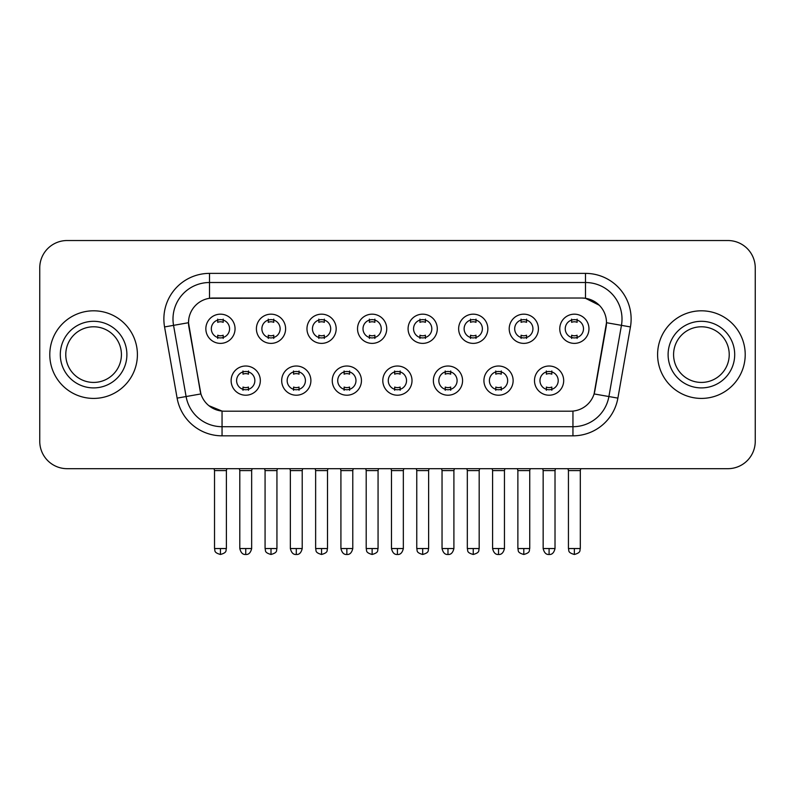 <?xml version="1.0" encoding="UTF-8"?>
<svg xmlns="http://www.w3.org/2000/svg" width="795" height="795" viewBox="0 0 795 795"><rect width="100%" height="100%" fill="white"/><g stroke="black" fill="none" stroke-linecap="round" stroke-linejoin="round"><path stroke-width="1.19" d="M310.895 380.616A14.598 14.598 0 0 1 296.287 395.214A14.598 14.598 0 0 1 281.688 380.616A14.598 14.598 0 0 1 296.287 366.018A14.598 14.598 0 0 1 310.895 380.616M287.164 380.616A9.123 9.123 0 0 0 296.287 389.739A9.123 9.123 0 0 0 305.419 380.616A9.123 9.123 0 0 0 296.287 371.494A9.123 9.123 0 0 0 287.164 380.616M361.447 380.616A14.598 14.598 0 0 1 346.849 395.214A14.598 14.598 0 0 1 332.25 380.616A14.598 14.598 0 0 1 346.849 366.018A14.598 14.598 0 0 1 361.447 380.616M337.726 380.616A9.123 9.123 0 0 0 346.849 389.739A9.123 9.123 0 0 0 355.971 380.616A9.123 9.123 0 0 0 346.849 371.494A9.123 9.123 0 0 0 337.726 380.616M412.009 380.616A14.598 14.598 0 0 1 397.411 395.214A14.598 14.598 0 0 1 382.802 380.616A14.598 14.598 0 0 1 397.411 366.018A14.598 14.598 0 0 1 412.009 380.616M388.278 380.616A9.123 9.123 0 0 0 397.411 389.739A9.123 9.123 0 0 0 406.533 380.616A9.123 9.123 0 0 0 397.411 371.494A9.123 9.123 0 0 0 388.278 380.616M462.571 380.616A14.598 14.598 0 0 1 447.973 395.214A14.598 14.598 0 0 1 433.364 380.616A14.598 14.598 0 0 1 447.973 366.018A14.598 14.598 0 0 1 462.571 380.616M438.84 380.616A9.123 9.123 0 0 0 447.973 389.739A9.123 9.123 0 0 0 457.095 380.616A9.123 9.123 0 0 0 447.973 371.494A9.123 9.123 0 0 0 438.84 380.616M513.133 380.616A14.598 14.598 0 0 1 498.525 395.214A14.598 14.598 0 0 1 483.926 380.616A14.598 14.598 0 0 1 498.525 366.018A14.598 14.598 0 0 1 513.133 380.616M489.402 380.616A9.123 9.123 0 0 0 498.525 389.739A9.123 9.123 0 0 0 507.657 380.616A9.123 9.123 0 0 0 498.525 371.494A9.123 9.123 0 0 0 489.402 380.616M563.685 380.616A14.598 14.598 0 0 1 549.087 395.214A14.598 14.598 0 0 1 534.488 380.616A14.598 14.598 0 0 1 549.087 366.018A14.598 14.598 0 0 1 563.685 380.616M539.964 380.616A9.123 9.123 0 0 0 549.087 389.739A9.123 9.123 0 0 0 558.209 380.616A9.123 9.123 0 0 0 549.087 371.494A9.123 9.123 0 0 0 539.964 380.616M260.333 380.616A14.598 14.598 0 0 1 245.734 395.214A14.598 14.598 0 0 1 231.126 380.616A14.598 14.598 0 0 1 245.734 366.018A14.598 14.598 0 0 1 260.333 380.616M236.602 380.616A9.123 9.123 0 0 0 245.734 389.739A9.123 9.123 0 0 0 254.857 380.616A9.123 9.123 0 0 0 245.734 371.494A9.123 9.123 0 0 0 236.602 380.616M285.614 328.782A14.598 14.598 0 0 1 271.006 343.38A14.598 14.598 0 0 1 256.407 328.782A14.598 14.598 0 0 1 271.006 314.174A14.598 14.598 0 0 1 285.614 328.782M261.883 328.782A9.123 9.123 0 0 0 271.006 337.905A9.123 9.123 0 0 0 280.138 328.782A9.123 9.123 0 0 0 271.006 319.65A9.123 9.123 0 0 0 261.883 328.782M336.176 328.782A14.598 14.598 0 0 1 321.568 343.38A14.598 14.598 0 0 1 306.969 328.782A14.598 14.598 0 0 1 321.568 314.174A14.598 14.598 0 0 1 336.176 328.782M312.445 328.782A9.123 9.123 0 0 0 321.568 337.905A9.123 9.123 0 0 0 330.7 328.782A9.123 9.123 0 0 0 321.568 319.65A9.123 9.123 0 0 0 312.445 328.782M386.728 328.782A14.598 14.598 0 0 1 372.13 343.38A14.598 14.598 0 0 1 357.531 328.782A14.598 14.598 0 0 1 372.13 314.174A14.598 14.598 0 0 1 386.728 328.782M363.007 328.782A9.123 9.123 0 0 0 372.13 337.905A9.123 9.123 0 0 0 381.252 328.782A9.123 9.123 0 0 0 372.13 319.65A9.123 9.123 0 0 0 363.007 328.782M437.29 328.782A14.598 14.598 0 0 1 422.692 343.38A14.598 14.598 0 0 1 408.083 328.782A14.598 14.598 0 0 1 422.692 314.174A14.598 14.598 0 0 1 437.29 328.782M413.559 328.782A9.123 9.123 0 0 0 422.692 337.905A9.123 9.123 0 0 0 431.814 328.782A9.123 9.123 0 0 0 422.692 319.65A9.123 9.123 0 0 0 413.559 328.782M487.852 328.782A14.598 14.598 0 0 1 473.244 343.38A14.598 14.598 0 0 1 458.645 328.782A14.598 14.598 0 0 1 473.244 314.174A14.598 14.598 0 0 1 487.852 328.782M464.121 328.782A9.123 9.123 0 0 0 473.244 337.905A9.123 9.123 0 0 0 482.376 328.782A9.123 9.123 0 0 0 473.244 319.65A9.123 9.123 0 0 0 464.121 328.782M538.414 328.782A14.598 14.598 0 0 1 523.806 343.38A14.598 14.598 0 0 1 509.207 328.782A14.598 14.598 0 0 1 523.806 314.174A14.598 14.598 0 0 1 538.414 328.782M514.683 328.782A9.123 9.123 0 0 0 523.806 337.905A9.123 9.123 0 0 0 532.938 328.782A9.123 9.123 0 0 0 523.806 319.65A9.123 9.123 0 0 0 514.683 328.782M588.966 328.782A14.598 14.598 0 0 1 574.368 343.38A14.598 14.598 0 0 1 559.769 328.782A14.598 14.598 0 0 1 574.368 314.174A14.598 14.598 0 0 1 588.966 328.782M565.245 328.782A9.123 9.123 0 0 0 574.368 337.905A9.123 9.123 0 0 0 583.49 328.782A9.123 9.123 0 0 0 574.368 319.65A9.123 9.123 0 0 0 565.245 328.782M235.052 328.782A14.598 14.598 0 0 1 220.454 343.38A14.598 14.598 0 0 1 205.845 328.782A14.598 14.598 0 0 1 220.454 314.174A14.598 14.598 0 0 1 235.052 328.782M211.321 328.782A9.123 9.123 0 0 0 220.454 337.905A9.123 9.123 0 0 0 229.576 328.782A9.123 9.123 0 0 0 220.454 319.65A9.123 9.123 0 0 0 211.321 328.782M177.116 398.126L164.565 326.934A45.633 45.633 0 0 1 209.502 273.381L585.498 273.381A45.633 45.633 0 0 1 630.435 326.934L617.884 398.126A45.633 45.633 0 0 1 572.947 435.829L222.053 435.829A45.633 45.633 0 0 1 177.116 398.126L200.906 393.932L188.882 326.944A24.645 24.645 0 0 1 213.149 298.026L581.851 298.026A24.645 24.645 0 0 1 606.118 326.944L594.849 390.832A24.645 24.645 0 0 1 570.581 411.194L224.419 411.194A24.645 24.645 0 0 1 200.151 390.832L188.504 322.71L173.548 325.354A36.5 36.5 0 0 1 209.502 282.513L585.498 282.513A36.5 36.5 0 0 1 621.452 325.354L608.9 396.536A36.5 36.5 0 0 1 572.947 426.706L222.053 426.706A36.5 36.5 0 0 1 186.1 396.536L173.548 325.354A36.5 36.5 0 0 1 172.992 319.014M49.787 354.61A43.804 43.804 0 0 0 93.591 398.414A43.804 43.804 0 0 0 137.406 354.61A43.804 43.804 0 0 0 93.591 310.805A43.804 43.804 0 0 0 49.787 354.61A43.804 43.804 0 0 0 93.591 398.414A43.804 43.804 0 0 0 137.406 354.61A43.804 43.804 0 0 0 93.591 310.805A43.804 43.804 0 0 0 49.787 354.61M657.594 354.61A43.804 43.804 0 0 0 701.409 398.414A43.804 43.804 0 0 0 745.213 354.61A43.804 43.804 0 0 0 701.409 310.805A43.804 43.804 0 0 0 657.594 354.61A43.804 43.804 0 0 0 701.409 398.414A43.804 43.804 0 0 0 745.213 354.61A43.804 43.804 0 0 0 701.409 310.805A43.804 43.804 0 0 0 657.594 354.61M209.502 273.381L209.502 298.294L581.851 298.026L585.498 298.294L599.271 305.24M188.504 322.661L188.783 319.014M570.581 411.194L224.419 411.194M222.053 435.829L222.053 411.075L208.896 405.689M630.435 326.934L606.496 322.71L594.094 393.932L617.884 398.126M594.849 390.832L594.7 391.607M200.3 391.607L200.151 390.832M755.25 267.905A27.378 27.378 0 0 0 727.872 240.527L67.128 240.527A27.378 27.378 0 0 0 39.75 267.905L39.75 441.305A27.378 27.378 0 0 0 67.128 468.682L727.872 468.682A27.378 27.378 0 0 0 755.25 441.305L755.25 267.905L755.25 441.305M39.75 267.905L39.75 441.305M727.872 240.527L67.128 240.527M67.128 468.682L727.872 468.682M217.711 338.441L217.711 335.222A7.006 7.006 0 0 0 223.186 335.222L223.186 338.441M220.454 548.54L214.521 548.54C215.356 550.379 213.249 552.465 220.454 554.473L220.454 548.54L226.386 548.54L226.386 470.6L214.521 470.6L214.044 468.682M226.386 470.6L226.863 468.682M223.186 319.123L223.186 322.333A7.006 7.006 0 0 0 217.711 322.333L217.711 319.123M242.992 390.275L242.992 387.056A7.006 7.006 0 0 0 248.467 387.056L248.467 390.275M245.734 548.54L239.802 548.54C240.835 552.773 242.813 554.751 245.734 554.473L245.734 548.54L251.657 548.54L251.657 470.6L239.802 470.6L239.315 468.682M251.657 470.6L252.144 468.682M248.467 370.957L248.467 374.177A7.006 7.006 0 0 0 242.992 374.177L242.992 370.957M268.273 338.441L268.273 335.222A7.006 7.006 0 0 0 273.748 335.222L273.748 338.441M271.006 548.54L265.073 548.54C265.918 550.379 263.811 552.465 271.006 554.473L271.006 548.54L276.938 548.54L276.938 470.6L265.073 470.6L264.596 468.682M276.938 470.6L277.425 468.682M273.748 319.123L273.748 322.333A7.006 7.006 0 0 0 268.273 322.333L268.273 319.123M318.835 338.441L318.835 335.222A7.006 7.006 0 0 0 324.31 335.222L324.31 338.441M321.568 548.54L315.635 548.54C316.48 550.379 314.373 552.465 321.568 554.473L321.568 548.54L327.5 548.54L327.5 470.6L315.635 470.6L315.158 468.682M327.5 470.6L327.977 468.682M324.31 319.123L324.31 322.333A7.006 7.006 0 0 0 318.835 322.333L318.835 319.123M369.387 338.441L369.387 335.222A7.006 7.006 0 0 0 374.862 335.222L374.862 338.441M372.13 548.54L366.197 548.54C367.032 550.379 364.925 552.465 372.13 554.473L372.13 548.54L378.062 548.54L378.062 470.6L366.197 470.6L365.72 468.682M378.062 470.6L378.539 468.682M374.862 319.123L374.862 322.333A7.006 7.006 0 0 0 369.387 322.333L369.387 319.123M419.949 338.441L419.949 335.222A7.006 7.006 0 0 0 425.424 335.222L425.424 338.441M422.692 548.54L416.759 548.54C417.594 550.379 415.487 552.465 422.692 554.473L422.692 548.54L428.624 548.54L428.624 470.6L416.759 470.6L416.282 468.682M428.624 470.6L429.101 468.682M425.424 319.123L425.424 322.333A7.006 7.006 0 0 0 419.949 322.333L419.949 319.123M293.554 390.275L293.554 387.056A7.006 7.006 0 0 0 299.029 387.056L299.029 390.275M296.287 548.54L290.354 548.54C291.397 552.773 293.375 554.751 296.287 554.473L296.287 548.54L302.219 548.54L302.219 470.6L290.354 470.6L289.877 468.682M302.219 470.6L302.696 468.682M299.029 370.957L299.029 374.177A7.006 7.006 0 0 0 293.554 374.177L293.554 370.957M344.116 390.275L344.116 387.056A7.006 7.006 0 0 0 349.591 387.056L349.591 390.275M346.849 548.54L340.916 548.54C341.949 552.773 343.927 554.751 346.849 554.473L346.849 548.54L352.781 548.54L352.781 470.6L340.916 470.6L340.439 468.682M352.781 470.6L353.258 468.682M349.591 370.957L349.591 374.177A7.006 7.006 0 0 0 344.116 374.177L344.116 370.957M394.668 390.275L394.668 387.056A7.006 7.006 0 0 0 400.143 387.056L400.143 390.275M397.411 548.54L391.478 548.54C392.511 552.773 394.489 554.751 397.411 554.473L397.411 548.54L403.343 548.54L403.343 470.6L391.478 470.6L391.001 468.682M403.343 470.6L403.82 468.682M400.143 370.957L400.143 374.177A7.006 7.006 0 0 0 394.668 374.177L394.668 370.957M121.416 354.61A27.815 27.815 0 0 0 93.591 326.785A27.815 27.815 0 0 0 65.776 354.61A27.815 27.815 0 0 0 93.591 382.425A27.815 27.815 0 0 0 121.416 354.61A27.815 27.815 0 0 1 93.591 382.425A27.815 27.815 0 0 1 65.776 354.61M729.224 354.61A27.815 27.815 0 0 0 701.409 326.785A27.815 27.815 0 0 0 673.584 354.61A27.815 27.815 0 0 0 701.409 382.425A27.815 27.815 0 0 0 729.224 354.61A27.815 27.815 0 0 1 701.409 382.425A27.815 27.815 0 0 1 673.584 354.61M470.511 338.441L470.511 335.222A7.006 7.006 0 0 0 475.986 335.222L475.986 338.441M473.244 548.54L467.321 548.54C468.156 550.379 466.049 552.465 473.244 554.473L473.244 548.54L479.176 548.54L479.176 470.6L467.321 470.6L466.834 468.682M479.176 470.6L479.663 468.682M475.986 319.123L475.986 322.333A7.006 7.006 0 0 0 470.511 322.333L470.511 319.123M521.073 338.441L521.073 335.222A7.006 7.006 0 0 0 526.548 335.222L526.548 338.441M523.806 548.54L517.873 548.54C518.718 550.379 516.611 552.465 523.806 554.473L523.806 548.54L529.738 548.54L529.738 470.6L517.873 470.6L517.396 468.682M529.738 470.6L530.215 468.682M526.548 319.123L526.548 322.333A7.006 7.006 0 0 0 521.073 322.333L521.073 319.123M571.625 338.441L571.625 335.222A7.006 7.006 0 0 0 577.1 335.222L577.1 338.441M574.368 548.54L568.435 548.54C569.27 550.379 567.163 552.465 574.368 554.473L574.368 548.54L580.3 548.54L580.3 470.6L568.435 470.6L567.958 468.682M580.3 470.6L580.777 468.682M577.1 319.123L577.1 322.333A7.006 7.006 0 0 0 571.625 322.333L571.625 319.123M445.23 390.275L445.23 387.056A7.006 7.006 0 0 0 450.705 387.056L450.705 390.275M447.973 548.54L442.04 548.54C443.073 552.773 445.051 554.751 447.973 554.473L447.973 548.54L453.905 548.54L453.905 470.6L442.04 470.6L441.553 468.682M453.905 470.6L454.382 468.682M450.705 370.957L450.705 374.177A7.006 7.006 0 0 0 445.23 374.177L445.23 370.957M495.792 390.275L495.792 387.056A7.006 7.006 0 0 0 501.267 387.056L501.267 390.275M498.525 548.54L492.592 548.54C493.635 552.773 495.613 554.751 498.525 554.473L498.525 548.54L504.457 548.54L504.457 470.6L492.592 470.6L492.115 468.682M504.457 470.6L504.934 468.682M501.267 370.957L501.267 374.177A7.006 7.006 0 0 0 495.792 374.177L495.792 370.957M546.354 390.275L546.354 387.056A7.006 7.006 0 0 0 551.829 387.056L551.829 390.275M549.087 548.54L543.154 548.54C544.187 552.773 546.165 554.751 549.087 554.473L549.087 548.54L555.019 548.54L555.019 470.6L543.154 470.6L542.677 468.682M555.019 470.6L555.496 468.682M551.829 370.957L551.829 374.177A7.006 7.006 0 0 0 546.354 374.177L546.354 370.957M585.498 273.381L585.498 298.294M572.947 411.075L572.947 435.829M164.565 326.934L173.548 325.354M126.892 354.61A33.291 33.291 0 0 0 93.591 321.309A33.291 33.291 0 0 0 60.301 354.61A33.291 33.291 0 0 0 93.591 387.9A33.291 33.291 0 0 0 126.892 354.61M734.699 354.61A33.291 33.291 0 0 0 701.409 321.309A33.291 33.291 0 0 0 668.108 354.61A33.291 33.291 0 0 0 701.409 387.9A33.291 33.291 0 0 0 734.699 354.61M214.521 548.54L214.521 470.6M226.386 548.54C225.542 550.379 227.648 552.465 220.454 554.473M239.802 548.54L239.802 470.6M251.657 548.54C250.624 552.773 248.646 554.751 245.734 554.473M265.073 548.54L265.073 470.6M276.938 548.54C276.103 550.379 278.21 552.465 271.006 554.473M315.635 548.54L315.635 470.6M327.5 548.54C326.666 550.379 328.772 552.465 321.568 554.473M366.197 548.54L366.197 470.6M378.062 548.54C377.228 550.379 379.324 552.465 372.13 554.473M416.759 548.54L416.759 470.6M428.624 548.54C427.78 550.379 429.886 552.465 422.692 554.473M290.354 548.54L290.354 470.6M302.219 548.54C301.186 552.773 299.208 554.751 296.287 554.473M340.916 548.54L340.916 470.6M352.781 548.54C351.748 552.773 349.77 554.751 346.849 554.473M391.478 548.54L391.478 470.6M403.343 548.54C402.31 552.773 400.332 554.751 397.411 554.473M467.321 548.54L467.321 470.6M479.176 548.54C478.342 550.379 480.448 552.465 473.244 554.473M517.873 548.54L517.873 470.6M529.738 548.54C528.904 550.379 531.01 552.465 523.806 554.473M568.435 548.54L568.435 470.6M580.3 548.54C579.466 550.379 581.562 552.465 574.368 554.473M442.04 548.54L442.04 470.6M453.905 548.54C452.862 552.773 450.884 554.751 447.973 554.473M492.592 548.54L492.592 470.6M504.457 548.54C503.424 552.773 501.446 554.751 498.525 554.473M543.154 548.54L543.154 470.6M555.019 548.54C553.986 552.773 552.008 554.751 549.087 554.473"/></g></svg>
